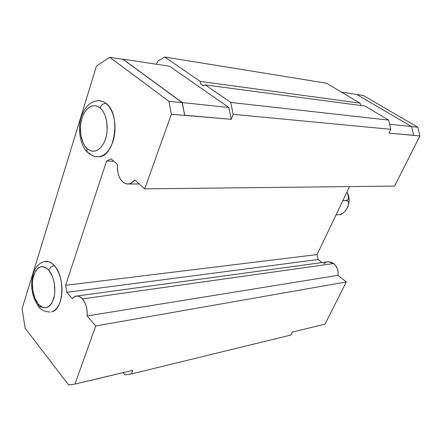 <?xml version="1.0" encoding="UTF-8"?>
<svg xmlns="http://www.w3.org/2000/svg" width="442" height="442" viewBox="0 0 442 442"><rect width="100%" height="100%" fill="white"/><g stroke="black" fill="none" stroke-linecap="round" stroke-linejoin="round"><path stroke-width="0.66" d="M342.826 213.248L344.992 211.259L346.848 208.762L348.5 204.823L348.611 202.613L347.893 201.11L346.434 200.541L342.815 200.668L347.246 200.32L348.351 199.138L348.489 195.917L346.926 192.071L347.561 193.253L348.605 198.22L347.882 199.856L346.434 200.541L347.893 201.11L348.611 202.613L348.5 204.823L347.578 207.431L345.976 210.055L343.931 212.337L341.716 213.956L339.655 214.679L340.97 214.492L342.826 213.248L339.655 214.679L340.821 214.436M90.113 153.512L87.986 152.717C86.947 151.722 86.676 150.363 87.162 148.645C80.985 143.092 78.599 129.158 81.93 118.456C85.168 107.677 93.577 102.522 100.019 107.925C101.251 104.936 103.268 103.417 106.074 103.373L108.854 106.268L111.229 110.069L113.097 114.633L114.379 119.771L115.008 125.279L114.975 130.926L114.268 136.479L112.925 141.705L111.003 146.396L108.588 150.374L105.782 153.473L102.699 155.59L99.467 156.661L96.207 156.65M41.194 307.168L38.504 306.422L38.15 303.864C32.946 297.483 30.89 284.388 33.653 275.515C37.338 266.095 42.382 264.322 48.786 270.189C49.836 267.675 51.714 266.167 54.41 265.659C52.134 263.095 49.736 261.664 47.222 261.36M413.795 135.324L388.971 133.147L390.827 129.324L233.177 114.329L390.827 129.324L388.667 120.114L230.757 102.45L388.667 120.114L364.932 106.036L205.276 84.925L364.932 106.036L388.667 120.114L390.827 129.324L388.971 133.147L419.9 135.965L417.806 127.246L411.635 126.605L417.806 127.246L363.324 95.5L356.876 94.533L363.324 95.5L417.806 127.246L419.9 135.965L394.629 186.088L144.722 188.861L134.672 179.905C132.495 182.839 130.003 184.209 127.197 184.016C120.362 182.071 117.108 175.579 117.434 164.546L111.036 158.844L106.55 161.054L113.699 161.22L106.55 161.054L65.631 285.305L317.069 254.575L318.129 259.509L317.069 254.575L349.545 186.585L317.069 254.575L65.631 285.305L66.792 292.328L72.306 298.731C73.637 296.969 75.206 296.057 77.007 295.996C78.925 295.991 80.753 296.958 82.488 298.908L333.655 263.543L328.268 261.708L327.113 261.868L331.119 262.134L333.655 263.543L335.787 265.813L337.312 268.725L338.069 272.007L337.992 275.338L87.124 315.958L337.992 275.338C338.511 270.465 337.064 266.532 333.655 263.543L82.488 298.908C86.008 303.361 87.549 309.041 87.124 315.958L87.135 311.218L86.3 306.499L84.698 302.262L82.488 298.908L79.891 296.759L77.162 295.996L74.549 296.681L72.306 298.731L66.792 292.328L65.631 285.305L106.55 161.054L111.036 158.844L117.434 164.546L117.406 169.629L118.329 174.491L120.114 178.695L122.611 181.855L125.6 183.673L128.804 183.966L131.926 182.673L134.672 179.905L144.722 188.861L171.385 114.235L168.91 101.306L109.76 57.316L96.494 65.974L22.1 308.682L25.139 328.24L68.681 384.999L74.98 384.07L95.737 325.964L87.124 315.958L95.737 325.964L346.296 281.957L325.03 324.141L346.296 281.957L337.992 275.338L346.296 281.957L95.737 325.964L74.98 384.07L132.76 370.313L131.329 373.965L290.924 335.03L292.377 332.041L325.03 324.141L292.377 332.041L290.924 335.03L131.329 373.965L124.953 374.921L123.031 372.645L124.953 374.921L131.329 373.965L132.76 370.313L87.671 381.126M318.129 259.509L321.969 262.57L318.129 259.509L66.792 292.328L318.129 259.509M323.55 263.83L325.82 262.294M85.295 146.761L85.057 146.252M99.163 100.643L103.003 101.489L106.074 103.373C103.268 103.417 101.251 104.936 100.019 107.925L97.555 106.384L94.953 105.704L92.312 105.909L89.743 106.975L87.334 108.854L85.184 111.467L83.361 114.71L81.93 118.456L80.947 122.561L80.438 126.882L80.897 135.523L83.245 143.153L85.041 146.225L87.162 148.645L89.544 150.313L92.096 151.158L94.726 151.147L97.328 150.258L99.804 148.518L102.058 145.987L103.986 142.76L105.522 138.954L106.594 134.722L107.157 130.235L106.677 121.224L105.649 117.064L104.157 113.373L102.251 110.285L100.019 107.925C106.516 113.169 109.174 127.948 105.522 138.954C101.969 150.042 93.29 154.352 87.162 148.645C86.676 150.363 86.947 151.722 87.986 152.717M44.846 261.465L49.117 261.808L51.83 263.272L54.41 265.659L56.742 268.891L58.742 272.836L60.316 277.349L61.405 282.25L61.952 287.333L61.941 292.389L61.372 297.212L60.267 301.604L58.675 305.394L56.67 308.428L54.333 310.593L51.764 311.82M326.378 83.179L360.081 103.163L200.121 81.378L164.673 57.001L326.378 83.179L164.673 57.001L157.496 61.322L156.501 64.245L157.496 61.322L164.673 57.001L200.121 81.378L360.081 103.163L361.097 105.533L360.081 103.163L326.378 83.179M205.276 84.925L202.994 85.544C201.381 85.102 200.425 83.715 200.121 81.378L200.723 83.599L201.966 85.107L203.602 85.582L205.276 84.925L230.757 102.45L205.276 84.925M233.177 114.329L230.757 102.45L233.177 114.329L231.221 119.323L233.177 114.329M413.745 135.429L419.9 135.965L394.629 186.088L144.722 188.861L171.385 114.235L231.221 119.323L228.807 107.461L231.221 119.323L184.728 115.246L182.275 102.605L184.673 115.401L182.203 102.693L184.673 115.401L171.385 114.235L168.91 101.306L182.203 102.693L168.91 101.306L109.76 57.316L122.964 59.305L182.203 102.693L122.964 59.305L109.76 57.316L96.494 65.974L22.1 308.682L25.139 328.24L68.681 384.999L74.98 384.07L87.709 381.015M356.882 94.444L341.467 92.124L356.882 94.444M411.695 126.545L389.64 124.246L411.695 126.545M356.876 94.533L411.287 126.401M411.635 126.605L413.718 135.318M51.918 311.776C63.676 309.472 65.526 277.123 54.41 265.659C51.714 266.167 49.836 267.675 48.786 270.189L46.714 268.239L44.531 267.034L42.327 266.609L40.172 266.979L38.161 268.117L36.366 269.974L34.841 272.471L32.841 278.985L32.426 282.758L32.841 290.643L34.846 298.041L38.15 303.864L40.156 305.903L42.299 307.234L44.504 307.809L46.681 307.588L48.747 306.582L50.62 304.814L52.222 302.35L54.372 295.726L54.825 291.825L54.394 283.631L53.521 279.67L52.261 276.018L48.786 270.189C54.233 276.377 56.499 290.223 53.493 299.278C49.498 308.638 44.382 310.168 38.15 303.864L38.504 306.422C40.399 309.638 44.228 311.533 49.979 312.091M169.496 66.201L228.807 107.461L182.275 102.605L228.807 107.461L169.496 66.201L122.975 59.189L182.275 102.605L122.975 59.189L169.496 66.201M98.947 156.728C115.251 156.612 121.219 114.108 106.074 103.373M336.025 214.895L339.655 214.679L336.025 214.895M347.346 192.828C349.44 196.789 349.71 201.193 348.158 206.038M100.594 100.776C99.505 100.527 95.809 100.251 90.798 103.025C87.201 105.472 84.234 109.489 81.897 115.069C76.67 128.263 80.648 146.871 87.886 152.623M46.46 261.31C45.206 260.918 37.222 262.664 33.807 271.88C30.52 281.455 30.327 294.389 38.399 306.289M202.994 85.544L203.287 85.582M139.219 183.96L128.434 184.01M77.007 295.996L328.268 261.708M88.019 152.744C90.593 155.065 93.5 156.391 96.748 156.728"/></g></svg>

